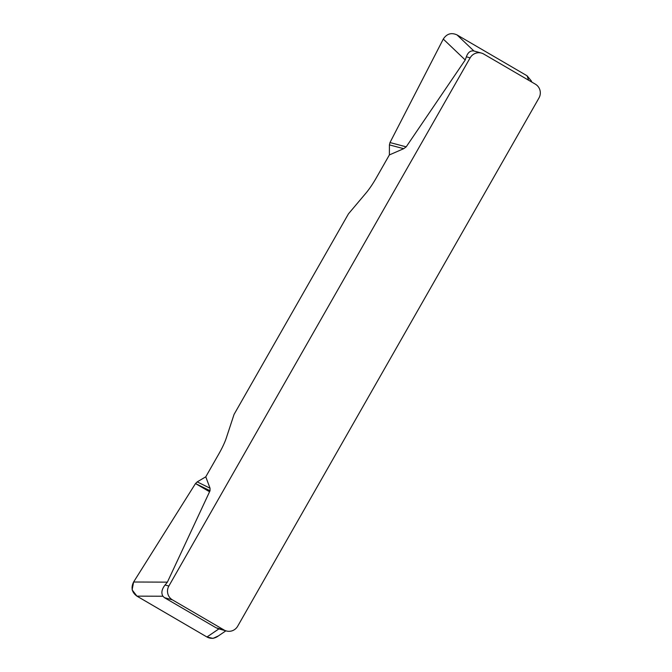<?xml version="1.0" encoding="UTF-8"?>
<svg xmlns="http://www.w3.org/2000/svg" width="672" height="672" viewBox="0 0 672 672"><rect width="100%" height="100%" fill="white"/><g stroke="black" fill="none" stroke-linecap="round" stroke-linejoin="round"><path stroke-width="1.01" d="M406.19 146.849L403.696 148.688L389.374 154.93L389.424 144.9L389.995 142.556L406.19 146.849L465.226 59.976L466.351 56.801C467.964 52.349 470.492 50.408 473.92 50.996L481.446 53.08A10.156 9.946 105.5 0 1 483.764 54.062L535.382 84.176A10.156 9.946 105.5 0 1 538.961 98.003L237.686 626.203A10.156 9.946 105.5 0 1 226.372 630.966L218.862 628.883M217.342 636.619C213.94 638.744 210.47 638.862 206.951 636.997L136.912 596.131C131.88 592.427 130.78 587.723 133.602 582.011L195.493 483.554L197.215 481.883L205.775 476.818L218.904 453.802A25.376 4.897 -59.7 0 0 226.355 437.842L234.058 414.414L348.466 213.839L365.946 193.116A25.376 4.897 -59.7 0 0 376.253 177.946L389.374 154.93M205.775 476.818L210.034 488.208L210.042 490.736L167.387 582.145L165.077 584.993L168.857 586.043A10.156 9.946 105.5 0 0 172.435 599.869L164.413 597.652L216.04 627.766L218.896 628.891L206.951 636.997M481.446 53.08A10.156 9.946 105.5 0 0 470.131 57.851L168.857 586.043M216.04 627.766L224.053 629.992L172.435 599.869M164.413 597.652L162.918 596.232C161.028 592.964 161.75 589.218 165.077 584.993M224.053 629.992A10.156 9.946 105.5 0 0 226.372 630.966M389.995 142.556L443.285 39.077C446.762 33.751 451.34 32.357 457.027 34.91L527.058 75.776L531.376 80.976M197.215 481.883L210.034 488.208M195.493 483.554L210.042 490.736M389.424 144.9L403.696 148.688M209.563 491.761L195.493 483.554L133.627 581.96L132.124 589.873L136.979 596.173L206.884 636.955L212.982 638.4L218.375 635.93M470.131 57.851L466.351 56.801M133.602 582.011L167.387 582.145M162.918 596.232L136.912 596.131M465.226 59.976L443.285 39.077M528.671 80.262L527.058 75.776M457.027 34.91L473.92 50.996M217.417 636.577L225.884 630.832M531.401 81.035L531.77 82.076"/></g></svg>
